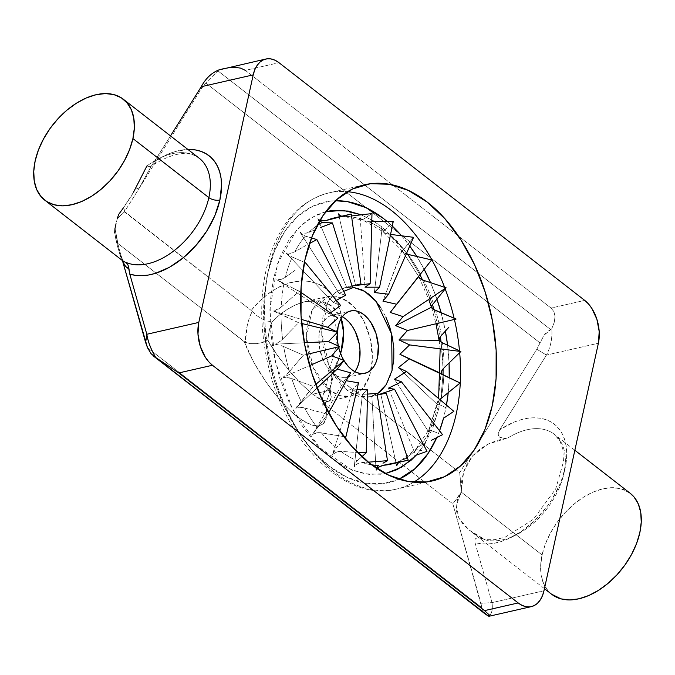 <?xml version="1.0" encoding="UTF-8"?>
<svg xmlns="http://www.w3.org/2000/svg" width="675" height="675" viewBox="0 0 675 675"><rect width="100%" height="100%" fill="white"/><g stroke="black" fill="none" stroke-linecap="round" stroke-linejoin="round"><path stroke-width="0.51" stroke-dasharray="3.38 2.53" d="M154.575 161.401A71.955 44.913 127.9 0 1 187.92 149.445L175.66 151.419L168.657 153.849L154.575 161.401L151.419 166.025L170.505 135.911L154.575 161.401M124.411 211.899L251.176 310.449L124.63 211.553L124.284 212.077L138.873 188.755L151.175 166.236C172.243 152.618 188.257 149.951 199.235 158.245A63.956 39.926 -52.1 0 0 146.888 166.016L149.614 166.657L151.419 166.025L138.873 188.755L201.496 88.552L205.698 82.983L540.042 342.908L536.811 349.245L471.057 454.461L536.811 349.237L544.042 335.213L551.745 328.809L554.285 322.194L555.027 316.398L553.93 311.631L551.036 308.062L584.71 300.383L551.036 308.062L458.325 235.98L551.036 308.062L553.93 311.631L555.027 316.398L554.285 322.194L551.745 328.809C552.58 337.821 550.808 346.579 546.429 355.075L598.388 343.229L546.421 355.075C550.733 346.739 552.504 337.981 551.745 328.809L546.919 331.948L544.042 335.213L540.017 342.9L205.723 83M146.821 334.268L145.648 342.554M551.568 594.186L547.847 590.574L543.603 583.622L541.181 575.142L540.667 565.456L542.084 554.934L461.219 492.067A63.956 39.926 127.9 0 1 461.447 491.046L463.59 471.892L472.643 455.811L487.839 444.167L507.895 437.948A63.956 39.926 127.9 0 1 554.276 434.261A63.956 39.926 127.9 0 1 551.483 502.327A63.956 39.926 127.9 0 1 485.468 539.933L468.982 529.951L458.941 518.147L456.207 505.499L461 493.087A63.956 39.926 127.9 0 1 461.219 492.067L461.447 491.046A63.956 39.926 -52.1 0 0 461.219 492.067L452.849 503.879L326.084 405.329L325.122 404.409L327.949 397.617L330.05 390.091L331.94 373.418L459.726 472.584L461.219 492.067A63.956 39.926 -52.1 0 0 461 493.087L461.219 492.067L542.084 554.934L545.383 543.991L550.437 533.039L557.044 522.501L564.95 512.781L573.86 504.25L583.428 497.239L593.283 492.016L603.053 488.784L612.352 487.671L620.831 488.708L630.087 493.206M543.966 590.768L491.999 602.623L474.972 542.464L480.777 543.746L487.038 544.05L493.661 543.375L500.538 541.73L507.558 539.139L521.615 531.292L534.954 520.324L546.758 506.917L551.846 499.551L560.005 484.068L562.95 476.196L566.333 460.789L566.722 453.49L566.232 446.622L564.874 440.294L562.655 434.59L559.626 429.612L555.82 425.427L551.306 422.111L546.151 419.707L540.43 418.255L534.237 417.783L527.673 418.289L520.838 419.766L513.835 422.204L499.753 429.756L546.421 355.075L536.811 349.245L546.429 355.075L499.753 429.756L498.234 433.578L499.753 429.756A71.955 44.913 -52.1 0 1 565.068 468.391A71.955 44.913 -52.1 0 1 474.972 542.464L474.913 539.646L475.807 538.447L477.571 537.857L481.672 538.464L485.468 539.933L476.491 535.233L468.982 529.951L463.084 524.222L458.941 518.147L456.629 511.861L456.207 505.499L457.675 499.196L461 493.071L452.849 503.879L481.832 607.66L147.513 347.752L481.807 607.643L480.963 603.248L491.999 602.623L543.966 590.768M343.102 336.606L343.001 324.599L341.128 313.445L337.542 303.505L332.336 295.085L325.688 288.444L317.807 283.787L308.922 281.256L299.312 280.935L289.288 282.833L279.155 286.892L269.215 292.984L259.791 300.915L251.176 310.449L252.138 311.369L249.311 318.161L247.21 325.688L245.32 342.368L117.534 243.194L114.986 228.496L114.699 232.85L117.298 245.632L120.707 256.88L123.846 261.664L120.707 256.88A7.999 6.885 -24.7 0 1 122.268 258.938A7.999 6.885 155.3 0 0 120.707 256.88M114.716 232.656A63.956 39.926 127.9 0 1 116.041 223.712A63.956 39.926 127.9 0 1 118.783 214.262A63.956 39.926 -52.1 0 0 116.041 223.712A63.956 39.926 -52.1 0 0 114.699 232.85L116.092 240.562L120.133 255.42M117.948 216.599L117.096 218.936L124.63 211.553A7.999 3.046 -146.3 0 0 123.221 208.128L118.783 214.262M117.534 243.194L117.61 243.481A7.999 4.075 169.4 0 0 117.669 242.443A7.999 4.075 -10.6 0 1 117.61 243.481L122.453 260.575L117.534 243.194L244.299 341.744L253.918 362.551L267.114 383.695L282.243 402.578L289.955 410.425L297.456 416.88L304.493 421.732L310.863 424.828L316.364 426.085L320.827 425.452L324.118 422.963L326.118 418.677L326.784 412.737L326.084 405.329L452.849 503.879L480.963 603.248L491.999 602.623C492.952 609.719 491.813 614.233 488.565 616.165C491.78 614.166 492.919 609.643 491.999 602.623L474.972 542.464L474.913 539.646L475.807 538.447L477.571 537.857L481.672 538.464L485.468 539.933A63.956 39.926 127.9 0 0 551.483 502.327A63.956 39.926 127.9 0 0 554.276 434.261L574.855 450.267M312.685 394.208L329.78 390.31L312.685 394.208L322.186 400.224L328.598 401.237L330.396 399.811L331.18 397.136L329.645 388.395A51.165 31.784 77.2 0 0 333.737 369.773L338.158 360.416L340.571 353.607L333.737 369.773L329.948 369.79L333.737 369.773A51.165 31.784 77.2 0 1 329.645 388.395L325.223 391.289L322.76 395.314L322.701 399.938L326.084 405.329C328.345 427.882 318.802 431.73 297.456 416.88C277.703 401.6 254.239 368.44 244.299 341.744L245.32 342.368A67.154 41.715 -102.8 0 1 252.138 311.369L256.458 315.419L261.773 318.811L267.233 321.03L272.05 321.815A51.165 31.784 77.2 0 0 267.958 340.436L277.459 355.371L288.968 370.432L301.168 383.889L312.685 394.208M481.672 538.464L487.131 539.696L494.1 539.747L504.925 537.342L533.343 519.353L555.685 488.945L563.515 461.658L562.697 448.554L559.997 441.138L554.276 434.261A63.956 39.926 127.9 0 0 507.895 437.948L503.71 438.244L507.895 437.948L497.357 440.336L487.839 444.167L479.545 449.364L472.643 455.811L467.286 463.371L463.59 471.892L461.632 481.182L461.447 491.046L459.726 472.584L471.049 454.469L459.726 472.584L332.961 374.034L328.902 371.731L328.21 370.499C337.897 348.832 339.204 329.906 332.142 313.706C329.122 308.028 325.35 304.273 320.819 302.459L315.731 301.042L305.446 301.573C322.827 298.257 334.69 303.986 341.061 318.752L332.032 306.197L319.418 300.89L305.438 301.582L295.827 304.805L287.609 309.175L279.61 314.896L272.05 321.815A51.165 31.784 77.2 0 0 267.958 340.436L262.499 342.529L256.314 343.659L250.256 343.617L245.32 342.368L250.256 343.617L256.314 343.651L262.499 342.529L267.958 340.436C284.057 369.638 318.836 404.823 328.185 401.355L328.598 401.237M329.78 390.31L313.183 367.723L306.458 337.087L312.137 309.909L328.084 296.418L340.808 297.506L353.32 306.037L363.732 320.684L370.44 339.238L372.44 358.872L369.411 376.582L361.817 389.694L350.831 396.191L340.352 395.837L329.78 390.31L336.125 394.251L342.596 396.352L348.941 396.529L354.932 394.774L360.323 391.154L364.905 385.813L368.516 378.953L371.014 370.837L372.296 361.783L372.313 352.131L371.073 342.259L368.609 332.53L365.032 323.342L360.475 315.031L355.101 307.927L349.127 302.299L342.79 298.358L336.319 296.257L329.965 296.08L323.983 297.835L318.592 301.455L314.002 306.796L310.39 313.656L307.893 321.773L306.619 330.826L306.593 340.478L307.842 350.35L310.298 360.07L313.875 369.267L318.44 377.57L323.806 384.683L329.78 390.31M433.375 303.548A126.318 78.46 77.2 0 0 423.799 280.395A126.318 78.46 77.2 0 1 433.375 303.548L431.646 305.994M418.998 276.1L420.533 274.126A126.318 78.46 77.2 0 0 407.793 254.357L404.367 253.041M406.291 253.935L403.988 252.796L401.861 250.104L402.3 250.678L402.916 250.189L413.589 237.313L403.743 249.269A126.318 78.46 77.2 0 0 388.716 234.217L384.59 232.942L381.881 230.099L382.261 231.196M381.881 230.099A7.999 4.987 127.9 0 1 381.839 226.91L406.654 253.1L397.516 241.692L381.839 226.91A7.999 4.987 -52.1 0 0 381.881 230.099L374.347 292.52L381.881 230.099L382.683 231.466L383.349 231.306L393.247 221.501L384.134 230.664A126.318 78.46 77.2 0 0 367.85 221.366L371.782 221.307L365.605 221.172L361.648 219.358L360.222 217.738L361.792 219.89M360.222 217.738L365.032 287.204L360.222 217.738L361.488 219.755L362.264 219.932L371.984 213.57L363.066 219.578A126.318 78.46 77.2 0 0 346.621 216.667L351.523 215.966L344.343 216.751L340.073 215.367L338.361 213.865L355.624 285.542L338.361 213.865M340.166 216.363L341.955 216.776L351.253 214.051L341.955 216.776A126.318 78.46 77.2 0 0 334.471 217.882L341.533 216.861M304.847 233.305L308.796 232.436A126.318 78.46 77.2 0 1 317.081 225.56A126.318 78.46 77.2 0 0 308.796 232.436L314.963 229.821L306.61 233.111L302.037 232.959L299.902 232.031L305.016 236.098M305.75 245.582L294.773 251.826L305.75 245.582M299.902 232.031L339.078 293.355L345.676 295.211L339.078 293.355L299.902 232.031L304.163 235.718L311.504 237.895L305.294 236.183A126.318 78.46 77.2 0 0 294.773 251.826L290.461 253.311L285.922 252.83L291.921 256.93M295.397 270.008L285.373 277.307L295.397 270.008M285.922 252.83L333.07 302.299L340.664 305.564L333.07 302.299L285.922 252.83L290.933 256.433L304.4 262.339L292.233 257.074A126.318 78.46 77.2 0 0 285.373 277.307L281.315 279.332L276.801 279.728L283.601 283.508M290.199 299.135L299.371 291.246L283.973 283.686A126.318 78.46 77.2 0 0 281.23 307.125L290.199 299.135M290.52 330.986L298.612 322.734L281.062 314.204A126.318 78.46 77.2 0 0 282.631 339.255L290.52 330.986M296.333 363.386L303.379 355.21L283.702 346.562A126.318 78.46 77.2 0 0 289.474 371.503L296.333 363.386M307.252 394.132L313.352 386.446L291.718 378.532A126.318 78.46 77.2 0 0 301.303 401.684L307.252 394.132M322.515 421.124L327.848 414.315L304.56 407.953A126.318 78.46 77.2 0 0 317.301 427.722L322.515 421.124M341.094 442.53L336.386 447.862L341.094 442.53M276.801 279.728L329.138 313.875L337.888 318.153L329.138 313.875L276.801 279.728L300.788 292.241L299.371 291.246L279.492 308.475L273.156 310.888L301.312 319.368L273.156 310.888L298.612 322.734L301.674 323.477L298.612 322.734L281.087 340.715L275.24 344.183L304.349 342.765L275.24 344.183L281.829 345.802L303.379 355.21L306.737 354.409L303.379 355.21L288.124 372.997L282.918 377.342L309.597 365.614L282.918 377.342L289.685 377.89L313.352 386.446L315.731 384.429L313.352 386.446L295.658 408.122L317.098 388.007L295.658 408.122L302.4 407.489L327.848 414.315L328.632 412.881L312.593 434.405L344.537 380.405L346.199 380.734L344.537 380.405L312.593 434.405L316.803 432.768L319.106 432.591L343.845 436.632L321.359 432.81A126.318 78.46 77.2 0 0 336.386 447.862L332.564 454.41L353.135 389.011L358.543 382.843L353.135 389.011L332.564 454.41L337.314 451.718L340.36 451.389M361.724 456.882L357.252 460.713L361.724 456.882M332.564 454.41L336.42 451.98L338.673 451.474L357.446 452.419L340.959 451.415A126.318 78.46 77.2 0 0 357.252 460.713L355.632 462.94L354.223 466.771L362.45 394.327L367.58 389.872L362.45 394.327L354.223 466.771L356.071 464.695L358.45 463.295L361.429 462.544M362.036 462.502A126.318 78.46 77.2 0 0 371.621 464.813A126.318 78.46 77.2 0 1 362.036 462.502L368.221 462.173L359.767 462.847L357.615 463.691L354.223 466.771M403.464 461.067L398.621 461.641L403.464 461.067M398.157 461.751L390.631 464.197A126.318 78.46 77.2 0 0 398.621 461.641L397.187 462.755L396.655 465.767L380.7 393.896L396.655 465.767M421.723 450.622L416.306 449.643L421.723 450.622M398.469 462.409L400.756 460.569L407.54 458.131L402.848 459.641A126.318 78.46 77.2 0 0 416.306 449.643L414.804 450.141L414.543 452.478L388.395 388.184L414.543 452.478L415.294 450.031L416.855 447.93L419.268 446.167M436.539 432.574L430.321 430.253L436.539 432.574M414.543 452.478L416.256 448.588L417.867 447.061L423.318 444.251L419.808 445.897A126.318 78.46 77.2 0 0 430.321 430.253L428.659 430.135L428.524 431.679L394.411 379.232L428.524 431.679L428.946 429.393L430.211 427.283L432.371 425.326M446.892 408.156L439.729 404.772L446.892 408.156M434.346 424.086L432.861 425.005A126.318 78.46 77.2 0 0 439.729 404.772L437.805 404.106L437.653 404.781L398.334 367.664L437.653 404.781L438.801 400.798L440.682 398.756M441.129 398.393A126.318 78.46 77.2 0 0 443.863 374.954A126.318 78.46 77.2 0 1 441.129 398.393M444.04 367.875A126.318 78.46 77.2 0 0 442.471 342.824A126.318 78.46 77.2 0 1 444.04 367.875L442.665 369.368M245.312 70.377L458.325 235.98L245.312 70.377L278.986 62.699L245.312 70.377L240.73 68.141L234.63 67.314L223.881 68.588M199.235 158.245A63.956 39.926 -52.1 0 0 146.888 166.016L131.507 195.86L123.221 208.128A7.999 3.046 33.7 0 1 124.63 211.553L201.496 88.552L201.251 86.721C205.816 78.367 211.663 72.782 218.784 69.964L217.991 70.926L550.513 329.442L217.991 70.926L205.723 83.008L201.496 88.552L201.243 86.721M630.214 493.298A63.956 39.926 -52.1 0 0 580.12 499.432A63.956 39.926 -52.1 0 0 542.084 554.934A63.956 39.926 -52.1 0 0 551.703 594.295M305.446 301.573C293.76 304.4 282.623 311.141 272.05 321.815L267.233 321.03L261.773 318.811L256.458 315.419L251.176 310.449C273.105 282.656 305.994 272.945 325.688 288.444C345.549 303.691 348.756 341.474 332.961 374.034L337.998 361.716L341.415 349.11M386.986 221.349L392.293 226.083A143.91 89.387 77.2 0 0 386.986 221.349M401.473 235.668L409.75 246.046A143.91 89.387 77.2 0 0 401.473 235.668M416.72 256.331L424.212 269.409A143.91 89.387 77.2 0 0 416.72 256.331M430.49 282.53L436.944 299.177A143.91 89.387 77.2 0 0 430.49 282.53M441.146 312.803L445.373 331.13A143.91 89.387 77.2 0 0 441.146 312.795M447.584 345.203L449.086 363.074A143.91 89.387 77.2 0 0 447.584 345.203M449.204 377.595L448.208 392.791A143.91 89.387 77.2 0 0 449.204 377.595M446.453 405.127L443.542 418.222A143.91 89.387 77.2 0 0 446.453 405.127M439.552 430.768L436.733 437.67A143.91 89.387 77.2 0 0 439.543 430.768M398.967 479.208L383.122 483.68L365.268 483.19L347.068 477.292L329.223 466.206L312.432 450.368L297.329 430.38L284.504 407.008L274.438 381.156L267.519 353.818L264.026 326.042L264.077 298.898L267.68 273.426L274.691 250.602L284.85 231.314L297.759 216.295L312.922 206.12L329.754 201.184L335.483 200.737A143.91 89.387 77.2 0 0 269.283 362.298A143.91 89.387 77.2 0 0 398.967 479.208M381.839 226.91L373.815 221.282L381.839 226.91M371.815 220.075L361.015 214.743L371.815 220.075M325.755 211.672L315.824 215.207L301.666 224.699L289.626 238.722L280.142 256.728L273.594 278.024L270.236 301.801L270.186 327.139L273.451 353.059L279.897 378.574L289.297 402.705L301.269 424.516L315.368 443.171L331.037 457.954L347.692 468.298L364.677 473.808L381.35 474.263L385.467 473.572L369.09 474.415L352.232 470.264L319.629 447.736L292.562 409.387L275.096 360.973L269.857 309.774L277.627 263.486L297.245 229.061L310.635 218.008L325.755 211.672M416.18 455.212L423.841 445.264L416.18 455.212M424.988 443.458L432.734 428.136L439.282 406.839L440.589 400.182L424.988 443.458M440.851 398.613L443.036 374.541L440.851 398.613M443.087 368.854L442.699 357.725L441.129 342.157L443.087 368.854M440.319 336.817L434.093 309.876L440.319 336.817M432.472 304.72L422.533 279.939L432.472 304.72M419.985 274.835L407.514 254.289L419.985 274.835M333.821 471.69A151.909 94.357 -102.8 0 1 264.592 313.681A151.909 94.357 -102.8 0 1 328.784 192.932A151.909 94.357 -102.8 0 1 347.456 191.692A151.909 94.357 77.2 0 0 328.784 192.932A151.909 94.357 77.2 0 0 270.557 362.011A151.909 94.357 77.2 0 0 396.309 489.147A151.909 94.357 -102.8 0 1 333.821 471.69M444.58 287.263A151.909 94.357 -102.8 0 1 445.213 288.925A151.909 94.357 77.2 0 0 444.58 287.263M454.106 318.195A151.909 94.357 -102.8 0 1 454.68 320.65A151.909 94.357 77.2 0 0 454.106 318.195M459.506 350.857A151.909 94.357 -102.8 0 1 459.675 352.688A151.909 94.357 77.2 0 0 459.506 350.857M413.682 482.169A151.909 94.357 -102.8 0 1 396.309 489.147A151.909 94.357 77.2 0 0 413.682 482.169M441.391 335.517A126.318 78.46 77.2 0 0 435.62 310.576A126.318 78.46 77.2 0 1 441.391 335.517L440.201 336.977M352.333 286.993L345.313 287.44L335.5 292.444L327.831 302.231L321.612 332.024L328.978 365.605L347.178 390.369L358.762 396.427L370.246 396.816L377.106 393.972L368.179 397.178L361.218 396.993L354.13 394.689L347.178 390.369L353.135 389.011L357.024 389.332L353.135 389.011L347.178 390.369L340.63 384.193L334.741 376.405L329.738 367.293L325.814 357.218L323.123 346.562L321.756 335.737L321.781 325.156L323.182 315.233L325.915 306.332L329.881 298.814L334.91 292.958L340.816 288.993L347.38 287.069L354.341 287.263L361.437 289.558M312.593 434.405L317.731 432.641L320.777 432.717M344.537 380.405L350.536 372.802L344.537 380.405M367.487 394.107L362.45 394.327L367.487 394.107M295.658 408.122L301.033 407.363L304.012 407.801M371.849 395.997L377.013 393.39L371.849 395.997L376.085 470.644L371.849 395.997L377.274 395.044L371.849 395.997M376.557 468.29L376.085 470.644L377.57 468.307M282.918 377.342L291.203 378.346M397.769 463.303L399.625 461.329L402.275 459.844M275.24 344.183L283.238 346.351M273.156 310.888L280.648 314.01M329.138 313.875L330.396 312.922L329.138 313.875M333.07 302.299L336.378 300.341L333.07 302.299M441.248 372.052L442.024 370.28M439.222 340.765L439.206 340.327M339.078 293.355L343.676 291.355L339.078 293.355M439.062 339.263L439.661 337.804M320.093 220.16L317.79 218.734L346.773 287.634L352.586 287.82L346.773 287.634L317.79 218.734L320.625 221.856M431.755 308.028L431.376 306.652L431.882 305.589M346.773 287.634L352.055 286.116L346.773 287.634M326.481 220.438L324.228 220.818M360.712 283.922L345.313 287.44M419.276 277.611L418.686 276.522M401.861 250.104L382.936 301.126L401.979 250.72M354.881 371.68A31.978 19.862 -102.8 0 1 346.562 377.485A31.978 19.862 -102.8 0 1 333.408 373.807A31.978 19.862 -102.8 0 1 318.828 340.546A31.978 19.862 -102.8 0 1 332.345 315.124A31.978 19.862 -102.8 0 1 342.352 316.744M338.69 347.692A31.978 19.862 -102.8 0 1 338.285 345.963L338.69 347.692M337.255 332.438A31.978 19.862 -102.8 0 1 337.289 332.007L337.255 332.438M355.362 370.997L352.493 374.338L349.127 376.599L345.389 377.696L341.415 377.587L337.373 376.27L333.408 373.807L329.678 370.288L326.32 365.85L323.468 360.652L319.697 348.832L318.929 336.631L319.731 330.969L321.292 325.898L323.544 321.612L326.413 318.271L329.78 316.01L333.526 314.913L337.492 315.023L341.542 316.339L345.499 318.802M380.818 307.851L385.822 316.955M392.377 369.023L389.644 377.916L385.687 385.433M403.743 249.269A126.318 78.46 77.2 0 0 388.716 234.217L385.02 233.179M420.533 274.126A126.318 78.46 77.2 0 0 407.793 254.357M437.653 404.781L438.379 401.456L439.838 399.549M428.524 431.679L429.713 427.958L432.861 425.005A126.318 78.46 77.2 0 0 439.729 404.772L437.948 404.123M419.808 445.897A126.318 78.46 77.2 0 0 430.321 430.253M416.256 448.588L428.448 430.38M402.848 459.641A126.318 78.46 77.2 0 0 416.306 449.643M400.756 460.569L414.948 449.963M390.631 464.197A126.318 78.46 77.2 0 0 398.621 461.641M376.085 470.644L377.215 468.728M340.959 451.415A126.318 78.46 77.2 0 0 357.252 460.713L355.818 462.594M321.359 432.81A126.318 78.46 77.2 0 0 336.386 447.862L333.248 452.908M304.56 407.953A126.318 78.46 77.2 0 0 317.301 427.722L315.411 430.253M291.718 378.532A126.318 78.46 77.2 0 0 301.303 401.684L299.093 404.35M283.702 346.562A126.318 78.46 77.2 0 0 289.474 371.503L286.917 374.169M281.062 314.204A126.318 78.46 77.2 0 0 282.631 339.255L276.708 343.567M283.973 283.686A126.318 78.46 77.2 0 0 281.23 307.125L277.982 309.378L274.717 310.618M292.233 257.074A126.318 78.46 77.2 0 0 285.373 277.307L281.821 279.172L278.387 279.821M305.294 236.183A126.318 78.46 77.2 0 0 294.773 251.826L290.993 253.226M317.79 218.734L320.161 221.518M341.086 216.827L341.955 216.776A126.318 78.46 77.2 0 0 334.471 217.882M363.066 219.578A126.318 78.46 77.2 0 0 346.621 216.667L342.622 216.472L339.533 214.988M361.488 219.755L362.264 219.932M384.134 230.664A126.318 78.46 77.2 0 0 367.85 221.366L363.96 220.7L361.184 218.936M363.901 220.683L382.683 231.466M328.185 401.355C327.552 400.798 323.131 404.097 322.861 405.726L322.54 399.178L323.257 394.023L325.223 391.289L329.645 388.395C332.125 396.09 331.636 400.41 328.185 401.355L350.831 396.191M322.701 399.938L325.122 404.409A67.154 41.715 -102.8 0 0 331.94 373.418L328.902 371.731L328.227 370.465L329.948 369.79L328.16 370.693C327.856 380.135 326.219 387.914 323.257 394.023M227.222 67.93L224.066 68.546M218.784 69.964L205.723 83.008M503.71 438.244L499.702 437.223L498.412 435.62L498.234 433.578L498.412 435.62L499.702 437.223L503.71 438.244M487.603 615.6L483.224 611.921L481.807 607.635L483.224 611.921L485.384 614.132M117.096 218.936L124.284 212.077M138.873 188.755A7.999 1.088 -149.6 0 1 135.886 187.861A7.999 1.088 30.4 0 0 138.873 188.755M133.54 192.164L123.221 208.128M151.419 166.025L149.614 166.657L146.888 166.016M122.783 260.837A7.999 6.885 155.3 0 0 122.268 258.947A7.999 6.885 -24.7 0 1 122.783 260.837M117.501 242.899L116.834 237.608L117.669 242.452A7.999 4.075 169.4 0 0 116.092 240.562A7.999 4.075 -10.6 0 1 117.669 242.443C118.969 248.738 120.504 254.23 122.268 258.938L123.846 261.664M116.834 237.608L114.986 228.496M305.438 301.582L328.084 296.418M544.43 588.642L470.146 530.888M432.354 480.929L396.309 489.147C343.634 502.521 284.251 440.834 267.595 362.661C259.183 324.489 259.816 289.313 269.485 257.116C280.842 221.872 300.611 200.483 328.784 192.932L364.821 184.722M332.345 315.124L350.671 310.947M346.562 377.485L364.888 373.309M385.653 393.306L370.246 396.816M383.662 232.31L401.92 250.67L418.618 276.387M402.621 251.539L418.686 276.514M437.695 403.194L441.155 372.752M437.459 404.266L429.131 428.962L438.623 398.528M344.959 216.776L361.724 219.873M419.074 277.282L428.768 299.413M431.578 307.673L435.983 323.772M439.13 340.571L440.159 348.84"/><path stroke-width="1.01" d="M44.786 200.197L123.846 261.664L125.727 262.263A63.956 39.926 -52.1 0 0 208.853 197.598A7.999 3.788 -167.6 0 0 219.89 200.036L221.552 185.144L221.062 178.276L219.696 171.939L217.477 166.244L214.447 161.257L210.642 157.081L206.128 153.765L200.973 151.36L195.252 149.909L187.92 149.445A71.955 44.913 127.9 0 1 219.89 200.036A7.999 3.788 12.4 0 1 208.853 197.598A63.956 39.926 -52.1 0 0 199.235 158.245L123.297 99.208A63.956 39.926 127.9 0 1 132.916 138.561L134.333 128.047L133.819 118.361L131.397 109.873L127.153 102.929L121.247 97.774L113.915 94.618L105.435 93.572L96.137 94.694L86.366 97.926L76.511 103.14L66.943 110.152L58.033 118.682L50.127 128.402L43.521 138.949L38.467 149.901L35.167 160.844L33.75 171.366L34.265 181.052L36.686 189.532L40.93 196.476L46.837 201.631L54.169 204.787L62.648 205.833L71.947 204.711L81.717 201.479L91.572 196.265L101.14 189.253L110.05 180.723L117.956 171.003L124.563 160.464L129.617 149.504L132.916 138.561A63.956 39.926 127.9 0 1 94.88 194.062A63.956 39.926 127.9 0 1 44.786 200.197A63.956 39.926 127.9 0 1 35.167 160.844A63.956 39.926 127.9 0 1 73.204 105.342A63.956 39.926 127.9 0 1 123.297 99.208M123.888 261.698L125.727 262.263L128.005 264.929L129.794 274.109A71.955 44.913 127.9 0 0 219.89 200.036L214.827 215.713L206.668 231.196L195.919 245.523L183.254 257.808L169.442 267.292L155.36 273.383L148.483 275.029L141.86 275.704L135.599 275.392L129.794 274.109L146.821 334.268L145.648 342.554L147.513 347.743L122.808 261.841L125.769 266.625L128.891 268.49L129.794 274.109L146.821 334.277M598.388 343.229L543.966 590.768A31.978 19.862 -102.8 0 1 531.352 606.614A31.978 19.862 -102.8 0 1 518.189 602.944L484.515 610.622L489.367 615.018L489.687 616.013L487.595 615.6L155.073 357.083L178.791 372.938L484.515 610.622L489.367 615.018L489.687 616.013L488.565 616.165L155.073 357.083L178.791 372.938L212.465 365.259L518.189 602.944L484.515 610.622L178.791 372.938L212.465 365.259A31.978 19.862 -102.8 0 1 198.787 322.422L253.218 74.874L201.251 86.721L170.505 135.911L201.251 86.721L253.218 74.874A31.978 19.862 -102.8 0 1 265.832 59.029A31.978 19.862 -102.8 0 1 278.986 62.699L584.71 300.383A31.978 19.862 -102.8 0 1 598.388 343.229L599.206 331.535L596.886 319.283L591.798 308.348L588.448 303.902L584.71 300.383L278.986 62.699L275.02 60.235L270.979 58.928L267.005 58.818L263.267 59.915L259.9 62.176L257.032 65.517L254.77 69.803L253.218 74.874L198.787 322.422L146.821 334.268L198.787 322.422L197.977 334.117L200.289 346.359L205.377 357.294L208.735 361.741L212.465 365.259L518.189 602.944L522.155 605.408L526.205 606.715L530.17 606.825L533.908 605.728L537.283 603.467L540.152 600.134L542.405 595.848L543.966 590.768L598.388 343.229M116.041 223.712L114.986 228.496L116.041 223.712M123.221 208.128L118.783 214.262L117.948 216.599M146.821 334.268C147.859 341.381 150.795 349.068 155.604 357.311C150.888 349.186 147.96 341.508 146.821 334.268M343.659 332.733L341.052 318.752C344.68 328.691 344.52 340.31 340.571 353.607L343.187 341.626L343.659 332.733M418.686 276.522L390.226 312.432L403.051 316.626L446.116 287.803L423.799 280.395L446.116 287.803L433.375 303.548L446.116 287.803L403.051 316.626L395.702 325.671L407.481 330.497L399.001 339.938L409.598 344.908L399.904 354.265L409.261 358.898L398.334 367.664L406.493 371.486L394.411 379.232L401.482 381.839L388.395 388.184L394.563 389.23L380.7 393.896L386.218 393.171L377.274 395.044L386.218 393.171L408.215 460.19L383.138 465.303A126.318 78.46 77.2 0 0 390.631 464.197L406.924 460.485M432.852 309.125L456.089 319.039L433.915 309.783L431.527 307.159L395.702 325.671L403.051 316.626L390.226 312.432L396.613 304.248L382.936 301.126L388.606 294.207L374.347 292.52L379.578 287.187L393.247 221.501L371.782 221.307L393.247 221.501L379.578 287.187L365.032 287.204L370.136 283.66L371.984 213.57L351.523 215.966L371.984 213.57L370.136 283.66L355.624 285.542L360.239 284.04L355.624 285.542L370.136 283.66L365.032 287.204L379.578 287.187L374.347 292.52L388.606 294.207L413.589 237.313L390.563 234.411L413.589 237.313L388.606 294.207L382.936 301.126L396.613 304.248L431.62 259.926L407.793 254.357L431.62 259.926L390.226 312.432L418.643 276.573M338.825 217.088L351.253 214.051L334.471 217.882A126.318 78.46 77.2 0 0 326.481 220.438L338.825 217.088M320.566 227.534L332.463 222.927L322.253 222.438A126.318 78.46 77.2 0 0 317.081 225.56A126.318 78.46 77.2 0 1 322.253 222.438L332.463 222.927L320.566 227.534M311.504 237.895L316.896 239.583L345.676 295.211L336.378 300.341L345.676 295.211L316.896 239.583L309.445 243.557L316.896 239.583L311.023 237.752M304.079 263.933L305.606 262.887L304.4 262.339L305.606 262.887L304.079 263.933M344.933 438.058L345.878 436.928L343.845 436.632L345.878 436.928L344.933 438.058M361.724 456.882L366.221 452.748L357.446 452.419L366.221 452.748L367.58 389.872L357.024 389.332L367.58 389.872L366.221 452.748L361.91 456.722M382.995 463.202L387.484 460.679L368.221 462.173L387.484 460.679L377.013 393.39L367.487 394.107L377.013 393.39L387.484 460.679L382.995 463.202M377.156 466.822L378.481 465.413A126.318 78.46 77.2 0 1 371.621 464.813A126.318 78.46 77.2 0 0 378.481 465.413L376.448 468.661M414.982 455.625L427.005 451.313L414.982 455.625M431.274 440.412L442.572 434.658L431.274 440.412M443.458 418.281L453.862 411.353L443.458 418.281M452.09 379.021L460.097 382.995L441.129 398.393L460.097 382.995L409.261 358.898L452.09 379.021M451.769 347.178L460.856 351.506L444.04 367.875L460.856 351.506L409.598 344.908L460.856 351.506L442.471 342.824L451.769 347.178M265.832 59.029L218.784 69.964C211.528 72.883 205.681 78.469 201.251 86.721L201.243 86.721M369.866 463.472L352.139 446.749L336.192 425.655L322.65 400.984L312.027 373.705L304.729 344.849L301.033 315.529L301.092 286.875L304.898 259.985L312.306 235.896L323.021 215.528L336.648 199.673L352.654 188.932L370.423 183.727L389.273 184.241L408.485 190.477L427.317 202.171L445.044 218.894L460.983 239.988L474.525 264.659L485.148 291.946L492.446 320.802L496.142 350.123L496.083 378.776L492.278 405.658L484.878 429.747L474.154 450.115L460.527 465.969L444.53 476.71L426.76 481.925L407.902 481.402L388.69 475.175L369.866 463.472A151.909 94.357 -102.8 0 1 300.628 305.463A151.909 94.357 -102.8 0 1 364.821 184.722A151.909 94.357 -102.8 0 1 490.582 311.85A151.909 94.357 -102.8 0 1 432.354 480.929A151.909 94.357 -102.8 0 1 369.866 463.472M145.648 342.554L122.808 261.841C124.732 265.992 126.757 268.211 128.891 268.49L128.005 264.929L125.727 262.263A63.956 39.926 -52.1 0 0 208.853 197.598L132.916 138.561L208.853 197.598A63.956 39.926 -52.1 0 0 199.235 158.245M630.087 493.206L634.07 497.019L638.314 503.972L640.735 512.452L641.25 522.138L639.833 532.651L636.533 543.603L631.479 554.555L624.873 565.093L616.967 574.813L608.057 583.343L598.489 590.355L588.634 595.578L578.863 598.809L569.565 599.923L561.085 598.885L551.568 594.186M544.43 588.642L551.703 594.295A63.956 39.926 -52.1 0 0 601.796 588.161A63.956 39.926 -52.1 0 0 639.833 532.651A63.956 39.926 -52.1 0 0 630.214 493.298L574.855 450.267M341.415 349.11L343.102 336.606M383.653 218.658L386.986 221.349A143.91 89.387 77.2 0 0 383.653 218.658A143.91 89.387 77.2 0 0 335.483 200.745L347.617 201.673L365.816 207.571L383.653 218.658M392.293 226.083L401.473 235.668A143.91 89.387 77.2 0 0 392.293 226.083M409.75 246.046L416.72 256.331A143.91 89.387 77.2 0 0 409.75 246.046M424.212 269.409L430.49 282.53A143.91 89.387 77.2 0 0 424.212 269.409M441.146 312.795A143.91 89.387 77.2 0 0 436.944 299.177L441.146 312.803M445.373 331.13L447.584 345.203A143.91 89.387 77.2 0 0 445.373 331.13M449.086 363.074L449.204 377.595A143.91 89.387 77.2 0 0 449.086 363.074M448.208 392.791L446.453 405.127A143.91 89.387 77.2 0 0 448.208 392.791M443.542 418.222L439.552 430.768A143.91 89.387 77.2 0 0 443.542 418.222M436.733 437.67L428.026 453.549L415.125 468.568L398.967 479.208A143.91 89.387 77.2 0 0 436.733 437.67M373.815 221.282L371.815 220.075L373.807 221.282M361.015 214.743L348.207 211.056L331.535 210.6L325.755 211.672L343.094 210.381L361.007 214.751M385.467 473.572L397.06 469.657L411.21 460.164L416.18 455.212L401.811 467.117L385.467 473.572M423.841 445.264L424.988 443.458L423.841 445.264M440.589 400.182L440.851 398.613L440.589 400.182M443.036 374.541L443.087 368.854L443.036 374.541M441.129 342.157L440.319 336.817L441.129 342.157M434.093 309.876L432.472 304.72L434.093 309.876M422.533 279.939L419.985 274.835L422.533 279.939M407.514 254.289L406.654 253.1L407.514 254.289M347.456 191.692A151.909 94.357 -102.8 0 1 444.58 287.263A151.909 94.357 77.2 0 0 391.272 210.389A151.909 94.357 77.2 0 0 347.456 191.692M445.213 288.925A151.909 94.357 -102.8 0 1 454.106 318.195A151.909 94.357 77.2 0 0 445.213 288.925M454.68 320.65A151.909 94.357 -102.8 0 1 459.506 350.857A151.909 94.357 77.2 0 0 454.68 320.65M459.675 352.688A151.909 94.357 -102.8 0 1 413.682 482.169A151.909 94.357 77.2 0 0 459.675 352.688M448.841 327.265L441.391 335.517L448.841 327.265M358.543 382.843L345.878 436.928L358.543 382.843L346.199 380.734L358.543 382.843M350.536 372.802L328.632 412.881L350.536 372.802L337.255 369.098L317.098 388.007L337.255 369.098L344.098 360.425L315.731 384.429L344.098 360.425L331.771 355.86L309.597 365.614L331.771 355.86L339.668 346.553L306.737 354.409L339.668 346.553L328.472 341.601L304.349 342.765L328.472 341.601L337.551 332.142L301.674 323.477L337.551 332.142L327.577 327.274L301.312 319.368L327.577 327.274L337.888 318.153L300.788 292.241L337.888 318.153L327.577 327.274L337.551 332.142L328.472 341.601L339.668 346.553L331.771 355.86L344.098 360.425L337.255 369.098L350.536 372.802M377.57 468.307L379.704 466.568L382.548 465.429M377.215 468.728L378.937 467.083L383.138 465.303L408.215 460.19L386.218 393.171L380.7 393.896L394.563 389.23L427.005 451.313L394.563 389.23L388.395 388.184L401.482 381.839L442.572 434.658L401.482 381.839L394.411 379.232L406.493 371.486L453.862 411.353L406.493 371.486L398.334 367.664L409.261 358.898L399.904 354.265L441.087 373.528M398.933 461.928L396.655 465.767L397.769 463.303M330.396 312.922L340.664 305.564L305.606 262.887L340.664 305.564L330.396 312.922M441.788 373.916L443.863 374.954L441.163 373.587L441.248 372.052M441.138 373.553L399.904 354.265L409.598 344.908L399.001 339.938L439.206 340.327L399.001 339.938L407.481 330.497L456.089 319.039L407.481 330.497L395.702 325.671L431.527 307.159L431.646 305.994M442.024 370.28L443.644 368.255M440.058 341.516L442.471 342.824L439.222 340.765L439.062 339.263M343.676 291.355L352.586 287.82L332.463 222.927L352.586 287.82L343.676 291.355M439.661 337.804L441.053 335.905M351.253 214.051L360.931 283.88L352.055 286.116L360.931 283.88L351.253 214.051L326.481 220.438L322.456 220.767M324.228 220.818L319.739 220.008M431.882 305.589L433.08 303.919M341.086 216.827L338.361 213.865L340.538 216.616M420.677 278.944L423.799 280.395L420.356 278.707L419.048 277.214M407.793 254.357L405.751 253.733M342.352 316.744A31.978 19.862 -102.8 0 1 358.822 341.887A31.978 19.862 -102.8 0 1 354.881 371.68M337.289 332.007A31.978 19.862 -102.8 0 1 350.671 310.947A31.978 19.862 -102.8 0 1 377.148 337.711A31.978 19.862 -102.8 0 1 364.888 373.309A31.978 19.862 -102.8 0 1 351.734 369.63A31.978 19.862 -102.8 0 1 343.972 360.585L348.005 366.112L351.734 369.63L355.7 372.094L359.741 373.41L363.715 373.511L367.453 372.414L370.82 370.153L373.688 366.82L375.95 362.534L377.502 357.463L378.321 345.769L376.009 333.517L370.921 322.582L367.563 318.144L363.825 314.618L359.868 312.154L355.818 310.846L351.852 310.736L348.114 311.833L344.739 314.094L341.871 317.436L339.618 321.722L338.057 326.793L337.247 338.487L338.285 345.963A31.978 19.862 -102.8 0 1 337.255 332.438M343.82 360.332A31.978 19.862 -102.8 0 1 338.69 347.692L341.795 356.476L343.82 360.323M345.499 318.802L349.237 322.321L352.586 326.759L355.438 331.957L359.218 343.769L359.994 349.945L359.176 361.64L357.623 366.711L355.362 370.997M361.437 289.558L368.39 293.878L374.937 300.054L380.818 307.851M385.822 316.955L389.745 327.029L392.437 337.686L393.803 348.511L393.787 359.092L392.377 369.023M385.687 385.433L380.658 391.289L377.106 393.972L386.227 384.607L392.074 370.339L391.686 334.083L376.11 301.421L364.61 291.271L352.333 286.993M439.206 340.327L440.201 336.977M441.29 373.621L441.686 370.887L442.665 369.368M439.552 399.853L441.129 398.393M383.138 465.303A126.318 78.46 77.2 0 0 390.631 464.197M319.596 221.003L322.253 222.438M334.471 217.882A126.318 78.46 77.2 0 0 326.481 220.438M122.808 261.841L122.453 260.575L122.808 261.841A7.999 6.885 155.3 0 0 122.783 260.837A7.999 6.885 -24.7 0 1 122.808 261.841M245.312 70.377L240.73 68.141L234.63 67.314L227.222 67.93M224.066 68.546L218.784 69.964M489.687 616.013L488.565 616.165M147.513 347.743L151.09 353.7L155.064 357.083L151.09 353.7L147.513 347.743M485.384 614.132L153.166 355.835M484.971 613.794L487.603 615.6M118.783 214.262L117.096 218.936M146.888 166.016L133.54 192.164M120.133 255.42L120.707 256.88M114.986 228.496L114.699 232.85M489.4 616.182L531.352 606.614M418.618 276.387L419.074 277.282M428.768 299.413L431.578 307.673M435.983 323.772L439.13 340.571M440.159 348.84L438.623 398.528"/></g></svg>
